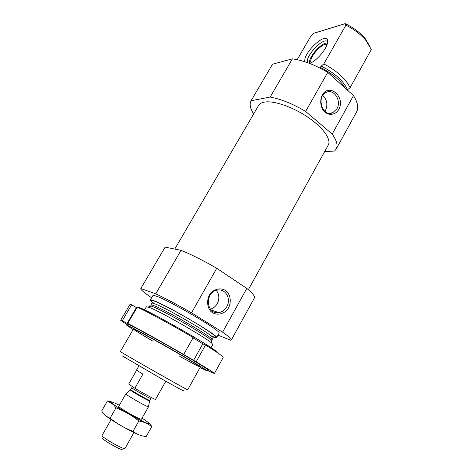 <?xml version="1.0" encoding="UTF-8"?>
<svg xmlns="http://www.w3.org/2000/svg" width="473" height="473" viewBox="0 0 473 473"><rect width="100%" height="100%" fill="white"/><g stroke="black" fill="none" stroke-linecap="round" stroke-linejoin="round"><path stroke-width="0.71" d="M319.813 67.97L321.238 66.09L323.828 63.914C337.237 71.086 345.988 79.015 350.091 87.694L347.489 89.764C343.7 81.072 334.949 73.179 321.238 66.09M297.192 59.681L311.074 35.735L313.918 33.234L345.16 23.65C353.467 27.617 360.16 32.607 365.251 38.615L370.075 46.62M350.091 87.694L371.329 49.494L366.007 40.577C360.911 34.535 354.206 29.403 345.899 25.17L345.16 23.65M323.828 63.914L345.899 25.17M272.56 64.192L292.391 58.853C303.495 60.426 315.278 64.943 327.742 72.399L353.485 95.599C357.748 102.369 358.782 107.791 356.601 111.876L336.173 149.066L334.541 151.029L324.644 151.614M174.762 249.064L258.595 105.467C259.594 103.77 261.498 102.653 264.301 102.121C273.465 100.341 292.462 106.744 307.722 117.091C323.024 127.408 331.52 139.482 328.274 145.051L248.343 289.701M253.646 113.952C250.146 108.488 249.295 104.084 251.098 100.737L270.184 97.048C281.157 99.123 292.97 103.924 305.623 111.439L332.2 134.078C336.758 140.487 338.083 145.483 336.173 149.066M122.081 355.785L162.34 379.287C178.398 388.28 185.339 392.016 183.157 390.479M133.421 329.06L120.331 351.557L123.063 353.272C135.16 360.562 189.963 391.538 187.692 389.823L200.31 367.06M144.561 309.927L146.399 306.77L149.616 307.562C160.773 311.737 206.003 337.657 211.727 343.144L212.809 344.498L211.041 347.69M153.95 303.542C151.354 301.614 150.154 300.432 150.337 300C150.526 299.693 151.62 299.912 153.624 300.657C167.01 305.268 220.312 336.652 216.604 337.651C216.332 338.029 214.701 337.598 211.715 336.362M150.337 300L152.915 295.578C153.116 295.241 154.228 295.424 156.25 296.145C169.736 300.526 222.913 331.945 219.088 333.169L216.604 337.651M151.614 297.807C144.135 292.704 140.528 289.612 140.794 288.548L155.765 293.804C165.958 298.652 177.872 304.996 191.518 312.819L222.594 332.17C228.814 336.557 231.723 339.159 231.332 339.981L230.611 340.211L217.994 335.138M165.101 247.16L140.8 288.542M140.794 288.548L165.118 247.131L181.047 250.329L155.765 293.804M181.047 250.329C191.423 254.539 203.325 260.522 216.752 268.286L191.518 312.819M228.63 307.728C231.167 301.922 230.729 296.66 227.318 291.959C222.233 286.827 213.512 288.359 209.303 295.27C206.654 300.68 207.204 307.001 210.674 311.234C215.895 316.319 224.551 314.563 228.63 307.728M216.752 268.286L246.805 288.412L222.594 332.17M246.805 288.412C252.641 293.272 255.189 296.435 254.444 297.895L231.332 339.981M251.122 100.696L272.614 64.103M270.184 97.048L292.391 58.853M338.751 109.559C345.816 97.213 329.344 82.426 322.237 95.061C319.943 100.341 320.292 105.473 323.266 110.451C327.712 116.009 335.18 115.513 338.751 109.559M305.623 111.439L327.742 72.399M332.2 134.078L353.485 95.599M309.513 63.388C316.431 61.567 328.067 47.513 327.641 41.417C327.824 29.84 302.271 53.136 304.99 61.792M327.014 44.639C322.651 41.996 308.437 57.907 310.992 62.489L311.116 62.738M327.446 43.108C322.249 41.843 309.023 56.198 309.567 62.406L309.685 63.329M327.629 41.79C323.739 36.374 304.506 56.742 307.71 62.72M210.402 309.159C213.311 308.361 215.593 306.539 217.243 303.707C219.638 298.812 219.324 294.372 216.297 290.387M226.774 306.764C231.463 299.048 225.538 288.329 217.438 290.109C204.62 291.776 205.956 314.888 218.686 312.588C222.133 312.026 224.823 310.081 226.774 306.764M324.916 111.332L325.471 110.457C327.984 104.71 327.085 99.714 322.763 95.475M336.918 108.825C341.843 100.891 333.92 88.38 326.323 92.341C315.852 96.551 322.598 117.617 332.75 112.716L336.918 108.825M129.904 304.559L131.636 304.778L122.253 320.753L120.674 320.262L129.904 304.559M127.018 324.72L120.674 320.262M137.259 307.125C148.209 312.127 173.041 325.607 193.197 337.562L183.684 354.496C163.321 342.659 138.483 328.877 127.728 323.414L137.259 307.125M214.393 373.499C214.405 372.972 208.327 369.076 196.165 361.821L205.519 345.006C217.485 352.468 223.362 356.642 223.155 357.535L214.393 373.499L210.775 372.062L207.44 370.105M137.407 307.196C139.239 304.949 218.041 349.713 217.048 352.438M133.114 329.592L126.723 325.229C126.669 324.519 145.323 334.464 167.448 347.04C189.572 359.604 207.671 370.53 207.032 370.85L200.008 367.598M153.063 341.234C136.75 331.744 128.082 326.11 137.058 330.639C147.771 335.919 187.072 358.244 197.093 364.742C201.687 367.704 201.309 367.828 195.946 365.115L179.793 356.417M126.723 325.229L127.385 324.106C127.349 323.355 146.015 333.264 168.128 345.834C190.247 358.392 208.315 369.354 207.659 369.709L207.032 370.85M196.165 361.821L183.684 354.496M127.728 323.414L132.57 326.252L122.253 320.753M136.845 307.822L131.636 304.778M205.519 345.006L202.816 343.812L193.008 337.888M193.516 360.491L202.816 343.812M127.024 323.55L136.348 307.616M136.602 370.276L128.715 384.023L134.846 388.25C142.751 393.028 154.659 399.46 155.499 399.425L165.828 381.244M134.846 388.25L142.917 374.119L136.478 370.152L138.891 365.942M102.937 438.116C100.075 438.678 123.228 451.833 122.241 449.084M111.137 419.598L102.097 435.379C100.465 436.739 124.689 450.503 125.026 448.404L134.155 432.198M125.942 393.885L125.848 393.962C125.611 394.813 147.83 407.436 148.439 406.798L148.463 406.674M142.077 418.138C150.361 423.572 151.419 425.032 145.252 422.525L138.069 419.019C128.284 413.851 120.254 409.092 113.969 404.752C108.66 400.743 110.457 400.903 119.362 405.231M141.392 419.043C141.705 419.734 139.494 418.859 134.764 416.435C126.746 412.302 116.825 405.917 118.936 406.289M111.326 401.837L107.466 400.915L113.508 404.693L116.033 407.815C124.275 411.061 131.89 415.442 138.891 420.952L145.341 422.637L151.851 426.421L148.983 423.146M151.851 426.421L146.175 436.585C141.279 436.023 136.892 434.291 133.002 431.394C124.706 428.106 117.068 423.707 110.085 418.185C106.596 416.837 103.794 414.425 101.671 410.954L107.466 400.915M138.891 420.952L133.002 431.394M116.033 407.815L110.085 418.185M141.51 435.651C139.6 435.19 136.165 433.7 131.198 431.193C120.781 425.942 107.223 417.517 104.687 414.768M334.192 78.211L338.248 81.864M320.197 67.302C332.111 73.285 340.436 80.221 345.166 88.102M149.882 306.504C149.22 305.729 149.681 305.599 151.265 306.102L152.684 306.622C163.262 310.501 205.471 334.695 210.893 339.975C212.141 341.08 212.265 341.541 211.26 341.37M148.12 307.007L151.265 306.102L150.852 304.943C151.017 304.677 152.034 304.908 153.902 305.635C166.271 310.117 215.381 338.952 212.099 339.738L210.893 339.975L211.727 343.144M150.852 304.943L151.845 303.24C152.016 302.962 153.033 303.181 154.913 303.897C167.318 308.295 216.38 337.148 213.057 338.012L212.099 339.738M154.328 303.678C150.03 300.408 150.03 299.545 154.34 301.094C161.813 303.843 183.625 315.503 199.375 325.229C215.682 335.546 219.691 339.171 211.407 336.102M148.439 406.798L149.716 400.347C149.917 401.21 129.892 389.835 130.731 389.569L130.382 390.036C130.27 390.692 148.989 401.323 149.492 400.891L149.509 400.814M130.731 389.569L131.79 387.718C130.968 387.949 150.982 399.318 150.763 398.497L149.716 400.347M365.251 38.615L366.007 40.577M251.098 100.737L272.584 64.145M211.141 309.998L218.686 312.588M329.06 113.218L332.75 112.716M141.451 419.249L148.481 406.768M118.729 406.337L125.848 393.914M130.382 390.036L125.848 393.962M151.537 397.616L150.763 398.497M131.79 387.718L132.204 386.429M113.969 404.752L113.514 404.687"/></g></svg>
